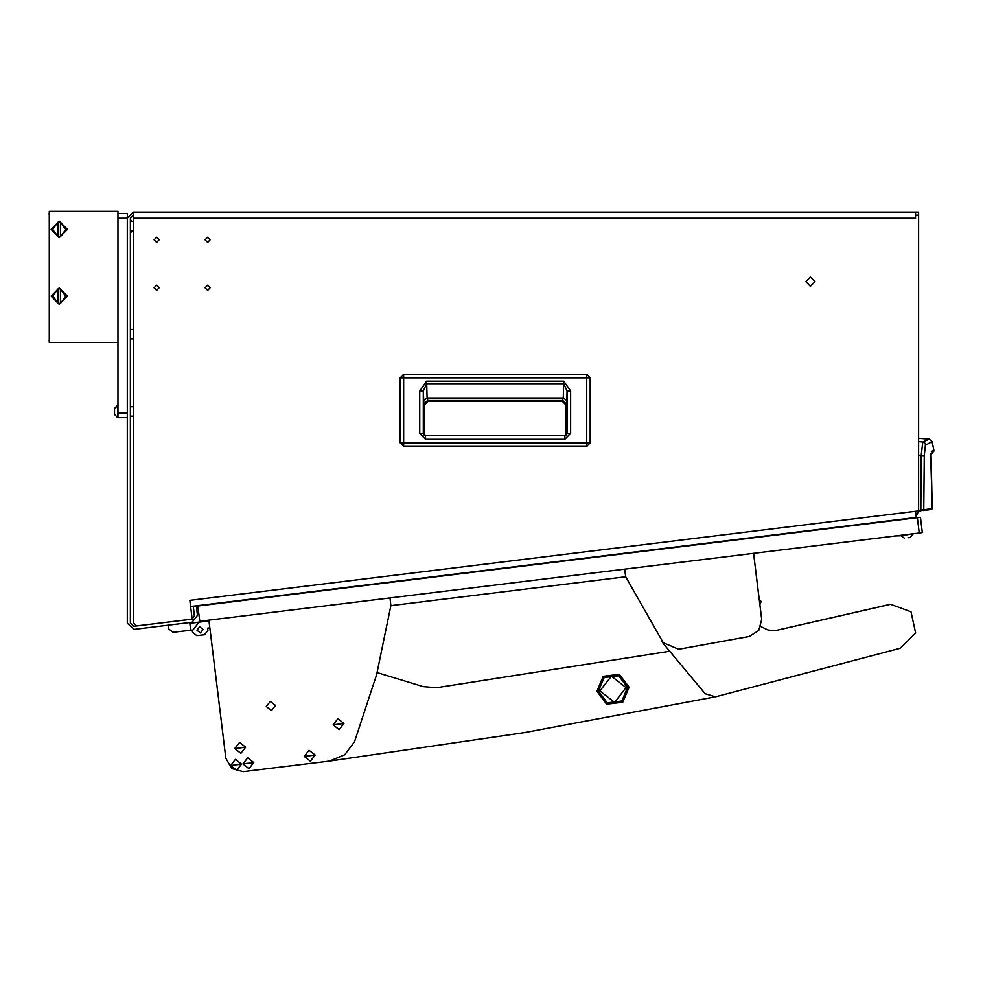 <?xml version="1.0" encoding="UTF-8"?>
<svg xmlns="http://www.w3.org/2000/svg" width="983" height="983" viewBox="0 0 983 983"><rect width="100%" height="100%" fill="white"/><g stroke="black" fill="none" stroke-linecap="round" stroke-linejoin="round"><path stroke-width="1.47" d="M915.517 215.142L915.517 212.045L918.601 212.045L918.601 215.142L915.517 215.142L915.517 218.226L133.43 218.226L133.43 212.045L127.249 218.226L117.972 218.226M915.517 218.226L133.43 218.226L133.43 622.841L136.514 625.938L192.127 619.13L189.83 600.416L915.517 511.307L916.267 517.451L190.579 606.548M419.704 433.442L419.704 391.001L426.634 381.195L563.726 381.195L570.668 391.001L570.668 433.405L564.832 439.303L564.832 435.752L425.492 435.752L425.492 439.303L419.704 433.442L423.255 433.442L423.255 391.001L426.634 383.702L563.726 383.702L567.117 391.001L567.117 433.405L564.832 435.752L567.093 433.736M570.668 433.405L567.117 433.405L567.031 434.056M570.668 391.001L567.117 391.001L566.773 400.548L563.222 398.041L563.726 381.195M426.634 381.195L427.138 398.041L428.084 401.273L424.533 404.824L424.533 435.543L424.533 404.824L428.084 401.273L562.276 401.273L428.084 401.273M419.704 391.001L423.255 391.001L423.882 404.16L427.433 400.609L562.94 400.609L566.491 404.16L566.773 400.548M892.552 520.363L884.602 521.334M914.989 517.906L908.157 518.741M919.24 532.97L922.312 532.589L920.432 517.242L197.866 605.97L199.746 621.305L919.24 532.97L917.36 517.623M901.202 535.723L894.395 536.018M888.669 520.83L902.025 519.503M908.071 537.762L909.103 537.64M904.348 538.217L901.214 535.772L912.802 533.757M117.972 213.594L127.249 213.594L127.249 623.222L134.18 629.353L192.078 622.251L197.46 615.358L196.33 606.155L193.258 606.536L194.388 615.739L192.115 619.106M127.249 417.615L117.972 417.615L117.972 412.983L127.249 412.983M132.963 230.673L130.923 232.295L130.923 230.673M114.569 413.216L114.569 409.653M114.569 408.424L114.569 413.904M117.972 405.561L114.569 408.375L117.382 405.561L117.972 417.308M114.569 409.604L114.569 408.965M130.334 329.158L130.334 326.663L130.641 329.44M130.407 221.249L130.407 218.017L130.997 221.249M400.167 442.866L400.155 377.791L586.679 377.791L586.679 442.866L400.167 442.866L400.167 377.791L403.681 374.265L403.681 446.38L400.167 442.866L403.681 446.38L586.679 446.38L586.679 442.866L590.193 442.866L586.679 446.38L403.681 446.38M590.205 442.866L590.193 377.791L586.679 377.791L586.679 374.265L590.205 377.791L590.205 442.866L586.679 446.38M565.839 404.824L565.839 435.53L565.839 404.824L562.276 401.273L565.839 404.824L566.491 404.16M333.065 724.84L343.964 723.513L337.845 718.72L333.065 724.852L339.184 729.632L343.964 723.5L337.845 718.72L333.065 724.84L339.184 729.632L343.964 723.513M304.238 756.418L315.138 755.079L309.018 750.299L304.238 756.418L310.358 761.198L315.15 755.079L309.018 750.287L304.238 756.418L310.358 761.198L315.138 755.079M234.765 748.591L245.664 747.252L239.545 742.472L234.753 748.591L240.884 753.383L245.664 747.252L239.545 742.472L234.765 748.591L240.884 753.371L245.664 747.252M242.875 763.951L253.774 762.611L247.655 757.832L242.875 763.951L248.994 768.731L253.774 762.611L247.655 757.819L242.875 763.951L248.994 768.731L253.774 762.611M230.6 765.462L241.499 764.123L235.379 759.343L230.6 765.462L236.719 770.242L241.511 764.123L235.379 759.331L230.6 765.462L236.719 770.242L241.499 764.123M918.601 455.178L924.241 455.756L925.322 445.262L931.995 441.588L929.254 439.204L918.601 438.271M931.048 453.544L932.302 508.604L931.601 509.378L932.253 508.604L923.774 509.796L924.241 455.756M930.987 454.011L933.789 451.148L933.789 449.931L931.442 451.541M931.061 467.453L930.926 453.691M920.764 510.103L918.601 510.41L920.764 510.103L920.874 510.877L918.601 511.197L923.774 509.796L920.764 510.103L921.194 455.412L922.779 442.018L924.708 442.964L925.568 444.943M424.152 435.752L425.492 435.752L423.317 434.031M661.682 640.4L663.193 643.374L705.155 693.801L715.489 696.824L900.145 648.313L915.603 633.027L910.971 611.782L890.561 604.299L774.899 630.705L768.006 629.931L760.891 626.54M596.878 691.246L606.646 704.209L622.755 702.231L629.095 687.289L619.327 674.338L603.218 676.316L596.878 691.246L606.646 704.209L622.755 702.231L629.095 687.289L619.327 674.338L603.218 676.316L596.878 691.246L606.646 704.209L622.755 702.231L629.095 687.289M598.414 691.061L607.248 702.784L621.821 701.002L627.559 687.486L618.725 675.751L604.152 677.545L598.414 691.061M156.616 290.329L159.16 287.786L156.616 285.23L154.061 287.786L156.616 290.329M207.622 290.329L210.165 287.786L207.622 285.23L205.066 287.786L207.622 290.329M207.622 242.42L210.165 239.864L207.622 237.321L205.066 239.864L207.622 242.42M156.616 242.42L159.16 239.864L156.616 237.321L154.061 239.864L156.616 242.42M810.41 286.237L815.054 281.605L810.41 276.96L805.777 281.605L810.41 286.237M203.088 629.464L199.635 626.773L196.944 630.214L200.397 632.905L203.088 629.464M713.977 697.082L524.615 732.605L329.514 761.1L344.664 754.858L354.507 741.76L376.6 674.731L390.915 605.626L625.643 576.8L390.915 605.626L625.643 576.8L390.915 605.626L389.981 597.947M624.697 569.132L625.643 576.8L663.267 642.722L678.675 649.222L749.169 636.529L758.802 630.459L761.678 619.45L753.556 553.306L759.294 599.999M266.282 706.568L270.313 701.407L275.486 705.438L271.443 710.611L266.282 706.568M208.187 620.273L208.285 621.035L189.866 623.296L199.07 622.165L192.349 630.779L192.533 632.315L196.846 635.682L204.513 634.735L207.88 630.435L207.597 628.125L209.895 627.842L225.906 758.249L231.73 768.546L243.133 771.704L329.514 761.1L243.133 771.704M614.596 702.366L599.9 690.889L611.377 676.181L626.073 687.658L614.596 702.366M67.508 229.358L59.275 237.579L51.055 229.358L59.275 221.126L67.508 229.358M67.508 296.092L59.275 304.325L51.055 296.092L59.275 287.872L67.508 296.092M58.058 302.85L52.701 296.092L58.058 288.83L60.491 288.83L66.635 296.092L60.491 303.354L58.058 303.354L51.915 296.092L58.058 288.83M58.058 236.62L52.701 229.358L58.058 222.097L60.491 222.097L66.635 229.358L60.491 236.62L58.058 236.62L51.915 229.358L58.058 222.097M133.43 230.673L130.334 230.673M133.43 221.249L130.334 221.249M133.43 338.865L130.334 338.865M133.43 329.44L130.334 329.44M133.43 416.153L130.334 416.153M133.43 406.716L130.334 406.716M191.697 619.179L133.799 626.294L130.334 623.222L130.334 218.226L133.43 215.142M915.517 511.307L918.601 510.927L918.601 215.142M915.517 212.045L133.43 212.045M918.601 510.927L916.168 516.603M403.681 374.265L586.679 374.265L403.681 374.277L400.155 377.791M425.492 435.752L423.268 433.761M564.832 435.752L565.975 435.752M562.276 401.273L563.222 398.041L427.138 398.041L423.587 400.548M918.601 441.65L922.779 442.018L929.254 439.204M923.123 510.558L931.601 509.378M808.149 530.722L806.453 531.238M189.866 623.296L208.285 621.035L189.866 623.296M189.78 622.534L190.714 630.201L173.069 632.364L168.769 629.009L168.302 625.163M192.533 632.315L192.25 630.017L190.714 630.201M208.285 621.035L199.07 622.165M209.121 627.94L207.597 628.125M209.895 627.842L225.906 758.249L209.895 627.842M761.678 619.45L759.859 604.582L761.198 601.424L759.871 600.085M377.165 672.605L423.243 686.675L436.464 687.744L669.067 651.373M888.73 604.668L774.899 630.705M208.949 620.175L225.906 758.249M910.418 537.468L912.875 534.334L910.418 537.468M117.972 342.416L117.972 211.296L49.273 211.296L49.273 342.416L117.972 342.416L117.972 412.983M49.273 218.324L49.273 212.783M60.491 222.895L65.849 229.358L60.491 236.62L60.491 222.895M60.491 289.346L65.849 296.092L60.491 303.354M58.058 289.346L58.058 302.555M60.491 289.629L60.491 302.555M58.058 235.822L58.058 222.895M49.273 341.359L49.273 335.449M49.15 340.302L49.15 341.138M49.15 214.441L49.15 213.458M132.029 221.249L130.997 220.585M114.569 414.494L117.382 417.308M564.832 439.303L425.492 439.303M423.882 404.16L424.533 404.824M931.638 509.366L932.302 508.604L931.061 467.33M590.205 377.791L586.679 374.265M931.995 441.588L933.789 449.931M932.339 453.188L931.417 453.753M930.815 459.663L930.827 460.572M930.901 463.386L930.926 464.136M930.987 465.401L931.061 466.888"/></g></svg>
